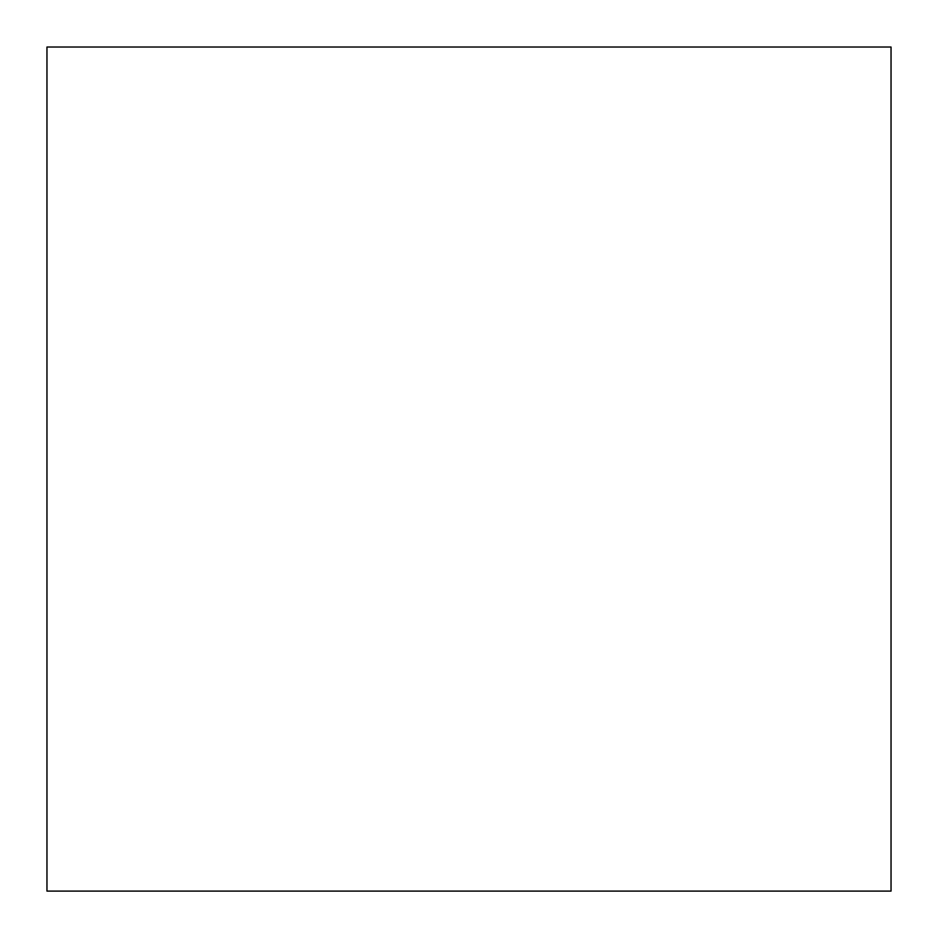 <?xml version="1.0" encoding="UTF-8"?>
<svg xmlns="http://www.w3.org/2000/svg" width="938" height="938" viewBox="0 0 938 938"><rect width="100%" height="100%" fill="white"/><g stroke="black" fill="none" stroke-linecap="round" stroke-linejoin="round"><path stroke-width="1.41" d="M46.959 891.1L891.041 891.1L891.041 47.029L46.959 47.029L46.959 891.1M467.956 47.029L469 47.029"/></g></svg>
